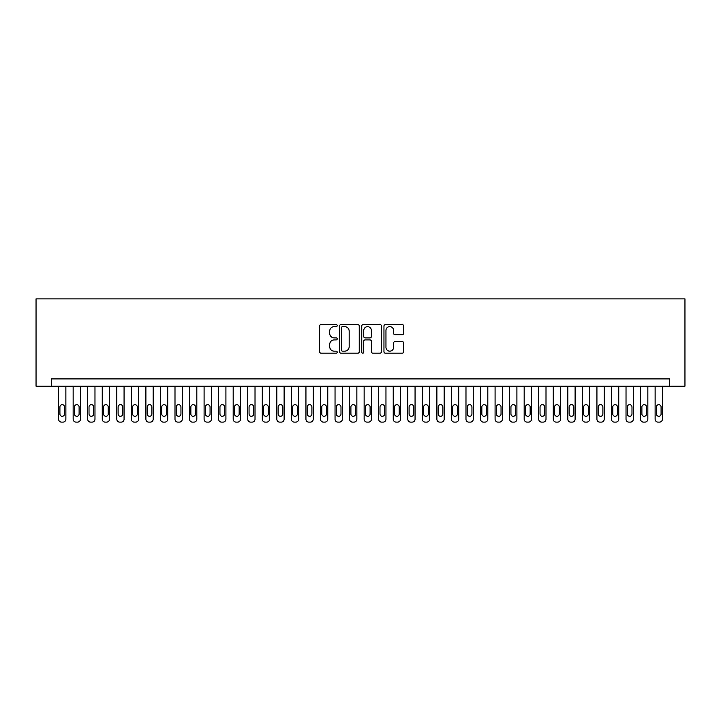 <?xml version="1.0" encoding="UTF-8"?>
<svg xmlns="http://www.w3.org/2000/svg" width="721" height="721" viewBox="0 0 721 721"><rect width="100%" height="100%" fill="white"/><g stroke="black" fill="none" stroke-linecap="round" stroke-linejoin="round"><path stroke-width="1.08" d="M337.221 325.613A1 1 0 0 0 336.22 324.612L321.052 324.612A1.424 1.424 0 0 0 319.619 326.045L319.619 351.749A1.424 1.424 0 0 0 321.052 353.173L336.22 353.173A1 1 0 0 0 337.221 352.172A1 1 0 0 0 336.22 351.172L334.256 351.172A4.569 4.569 0 0 1 329.686 346.603L329.686 344.467A4.569 4.569 0 0 1 334.256 339.897L336.22 339.897A1 1 0 0 0 337.221 338.897A1 1 0 0 0 336.22 337.897L334.256 337.897A4.569 4.569 0 0 1 329.686 333.327L329.686 331.182A4.569 4.569 0 0 1 334.256 326.613L336.22 326.613A1 1 0 0 0 337.221 325.613M402.237 334.679A1.424 1.424 0 0 0 403.661 333.255L403.661 326.045A1.424 1.424 0 0 0 402.237 324.612L385.384 324.612A1.424 1.424 0 0 0 383.96 326.045L383.96 351.749A1.424 1.424 0 0 0 385.384 353.173L402.237 353.173A1.424 1.424 0 0 0 403.661 351.749L403.661 343.034A1.424 1.424 0 0 0 402.237 341.61L395.027 341.61A1.424 1.424 0 0 0 393.594 343.034L393.594 347.36A3.821 3.821 0 0 1 389.773 351.172A3.821 3.821 0 0 1 385.96 347.36L385.96 330.434A3.821 3.821 0 0 1 389.773 326.613A3.821 3.821 0 0 1 393.594 330.434L393.594 333.255A1.424 1.424 0 0 0 395.027 334.679L402.237 334.679M669.674 386.177L684.95 386.177L684.95 298.882L36.05 298.882L36.05 386.177L669.674 386.177L669.674 378.904L51.326 378.904L51.326 386.177M359.247 326.045A1.424 1.424 0 0 0 357.823 324.612L340.97 324.612A1.424 1.424 0 0 0 339.546 326.045L339.546 351.749A1.424 1.424 0 0 0 340.97 353.173L357.823 353.173A1.424 1.424 0 0 0 359.247 351.749L359.247 326.045M363.177 324.612L380.03 324.612A1.424 1.424 0 0 1 381.454 326.045L381.454 351.749A1.424 1.424 0 0 1 380.03 353.173L372.82 353.173A1.424 1.424 0 0 1 371.387 351.749L371.387 341.321A1.424 1.424 0 0 0 369.963 339.897L365.177 339.897A1.424 1.424 0 0 0 363.745 341.321L363.745 352.172A1 1 0 0 1 362.753 353.173A1 1 0 0 1 361.753 352.172L361.753 326.045A1.424 1.424 0 0 1 363.177 324.612M342.538 326.613A1 1 0 0 0 341.538 327.613L341.538 350.181A1 1 0 0 0 342.538 351.172L344.611 351.172A4.569 4.569 0 0 0 349.18 346.603L349.18 331.182A4.569 4.569 0 0 0 344.611 326.613L342.538 326.613M371.387 330.506A3.821 3.821 0 0 0 367.566 326.685A3.821 3.821 0 0 0 363.745 330.506L363.745 336.464A1.424 1.424 0 0 0 365.177 337.897L369.963 337.897A1.424 1.424 0 0 0 371.387 336.464L371.387 330.506M65.872 386.177L65.872 419.207A2.911 2.911 90 0 1 62.97 422.118L61.51 422.118A2.911 2.911 90 0 1 58.599 419.207L58.599 386.177M64.566 413.971L64.566 406.986A2.325 2.325 90 0 0 62.24 404.661A2.325 2.325 90 0 0 59.915 406.986L59.915 413.971A2.325 2.325 90 0 0 62.24 416.296A2.325 2.325 90 0 0 64.566 413.971M80.428 386.177L80.428 419.207A2.911 2.911 90 0 1 77.517 422.118L76.056 422.118A2.911 2.911 90 0 1 73.154 419.207L73.154 386.177M79.112 413.971L79.112 406.986A2.325 2.325 90 0 0 76.787 404.661A2.325 2.325 90 0 0 74.461 406.986L74.461 413.971A2.325 2.325 90 0 0 76.787 416.296A2.325 2.325 90 0 0 79.112 413.971M94.974 386.177L94.974 419.207A2.911 2.911 90 0 1 92.063 422.118L90.612 422.118A2.911 2.911 90 0 1 87.701 419.207L87.701 386.177M93.667 413.971L93.667 406.986A2.325 2.325 90 0 0 91.342 404.661A2.325 2.325 90 0 0 89.007 406.986L89.007 413.971A2.325 2.325 90 0 0 91.342 416.296A2.325 2.325 90 0 0 93.667 413.971M109.52 386.177L109.52 419.207A2.911 2.911 90 0 1 106.618 422.118L105.158 422.118A2.911 2.911 90 0 1 102.247 419.207L102.247 386.177M108.213 413.971L108.213 406.986A2.325 2.325 90 0 0 105.888 404.661A2.325 2.325 90 0 0 103.563 406.986L103.563 413.971A2.325 2.325 90 0 0 105.888 416.296A2.325 2.325 90 0 0 108.213 413.971M124.075 386.177L124.075 419.207A2.911 2.911 90 0 1 121.164 422.118L119.713 422.118A2.911 2.911 90 0 1 116.802 419.207L116.802 386.177M122.768 413.971L122.768 406.986A2.325 2.325 90 0 0 120.434 404.661A2.325 2.325 90 0 0 118.109 406.986L118.109 413.971A2.325 2.325 90 0 0 120.434 416.296A2.325 2.325 90 0 0 122.768 413.971M138.621 386.177L138.621 419.207A2.911 2.911 90 0 1 135.71 422.118L134.259 422.118A2.911 2.911 90 0 1 131.348 419.207L131.348 386.177M137.314 413.971L137.314 406.986A2.325 2.325 90 0 0 134.989 404.661A2.325 2.325 90 0 0 132.655 406.986L132.655 413.971A2.325 2.325 90 0 0 134.989 416.296A2.325 2.325 90 0 0 137.314 413.971M153.176 386.177L153.176 419.207A2.911 2.911 90 0 1 150.265 422.118L148.805 422.118A2.911 2.911 90 0 1 145.894 419.207L145.894 386.177M151.861 413.971L151.861 406.986A2.325 2.325 90 0 0 149.535 404.661A2.325 2.325 90 0 0 147.21 406.986L147.21 413.971A2.325 2.325 90 0 0 149.535 416.296A2.325 2.325 90 0 0 151.861 413.971M167.723 386.177L167.723 419.207A2.911 2.911 90 0 1 164.812 422.118L163.361 422.118A2.911 2.911 90 0 1 160.45 419.207L160.45 386.177M166.416 413.971L166.416 406.986A2.325 2.325 90 0 0 164.082 404.661A2.325 2.325 90 0 0 161.756 406.986L161.756 413.971A2.325 2.325 90 0 0 164.082 416.296A2.325 2.325 90 0 0 166.416 413.971M182.269 386.177L182.269 419.207A2.911 2.911 90 0 1 179.358 422.118L177.907 422.118A2.911 2.911 90 0 1 174.996 419.207L174.996 386.177M180.962 413.971L180.962 406.986A2.325 2.325 90 0 0 178.637 404.661A2.325 2.325 90 0 0 176.303 406.986L176.303 413.971A2.325 2.325 90 0 0 178.637 416.296A2.325 2.325 90 0 0 180.962 413.971M196.824 386.177L196.824 419.207A2.911 2.911 90 0 1 193.913 422.118L192.453 422.118A2.911 2.911 90 0 1 189.542 419.207L189.542 386.177M195.508 413.971L195.508 406.986A2.325 2.325 90 0 0 193.183 404.661A2.325 2.325 90 0 0 190.858 406.986L190.858 413.971A2.325 2.325 90 0 0 193.183 416.296A2.325 2.325 90 0 0 195.508 413.971M211.37 386.177L211.37 419.207A2.911 2.911 90 0 1 208.459 422.118L207.008 422.118A2.911 2.911 90 0 1 204.097 419.207L204.097 386.177M210.063 413.971L210.063 406.986A2.325 2.325 90 0 0 207.729 404.661A2.325 2.325 90 0 0 205.404 406.986L205.404 413.971A2.325 2.325 90 0 0 207.729 416.296A2.325 2.325 90 0 0 210.063 413.971M225.916 386.177L225.916 419.207A2.911 2.911 90 0 1 223.005 422.118L221.554 422.118A2.911 2.911 90 0 1 218.643 419.207L218.643 386.177M224.61 413.971L224.61 406.986A2.325 2.325 90 0 0 222.284 404.661A2.325 2.325 90 0 0 219.95 406.986L219.95 413.971A2.325 2.325 90 0 0 222.284 416.296A2.325 2.325 90 0 0 224.61 413.971M240.472 386.177L240.472 419.207A2.911 2.911 90 0 1 237.56 422.118L236.1 422.118A2.911 2.911 90 0 1 233.189 419.207L233.189 386.177M239.156 413.971L239.156 406.986A2.325 2.325 90 0 0 236.83 404.661A2.325 2.325 90 0 0 234.505 406.986L234.505 413.971A2.325 2.325 90 0 0 236.83 416.296A2.325 2.325 90 0 0 239.156 413.971M255.018 386.177L255.018 419.207A2.911 2.911 90 0 1 252.107 422.118L250.656 422.118A2.911 2.911 90 0 1 247.745 419.207L247.745 386.177M253.711 413.971L253.711 406.986A2.325 2.325 90 0 0 251.377 404.661A2.325 2.325 90 0 0 249.051 406.986L249.051 413.971A2.325 2.325 90 0 0 251.377 416.296A2.325 2.325 90 0 0 253.711 413.971M269.564 386.177L269.564 419.207A2.911 2.911 90 0 1 266.653 422.118L265.202 422.118A2.911 2.911 90 0 1 262.291 419.207L262.291 386.177M268.257 413.971L268.257 406.986A2.325 2.325 90 0 0 265.932 404.661A2.325 2.325 90 0 0 263.598 406.986L263.598 413.971A2.325 2.325 90 0 0 265.932 416.296A2.325 2.325 90 0 0 268.257 413.971M284.119 386.177L284.119 419.207A2.911 2.911 90 0 1 281.208 422.118L279.748 422.118A2.911 2.911 90 0 1 276.837 419.207L276.837 386.177M282.803 413.971L282.803 406.986A2.325 2.325 90 0 0 280.478 404.661A2.325 2.325 90 0 0 278.153 406.986L278.153 413.971A2.325 2.325 90 0 0 280.478 416.296A2.325 2.325 90 0 0 282.803 413.971M298.665 386.177L298.665 419.207A2.911 2.911 90 0 1 295.754 422.118L294.303 422.118A2.911 2.911 90 0 1 291.392 419.207L291.392 386.177M297.358 413.971L297.358 406.986A2.325 2.325 90 0 0 295.024 404.661A2.325 2.325 90 0 0 292.699 406.986L292.699 413.971A2.325 2.325 90 0 0 295.024 416.296A2.325 2.325 90 0 0 297.358 413.971M313.211 386.177L313.211 419.207A2.911 2.911 90 0 1 310.3 422.118L308.849 422.118A2.911 2.911 90 0 1 305.938 419.207L305.938 386.177M311.905 413.971L311.905 406.986A2.325 2.325 90 0 0 309.579 404.661A2.325 2.325 90 0 0 307.245 406.986L307.245 413.971A2.325 2.325 90 0 0 309.579 416.296A2.325 2.325 90 0 0 311.905 413.971M327.767 386.177L327.767 419.207A2.911 2.911 90 0 1 324.856 422.118L323.396 422.118A2.911 2.911 90 0 1 320.494 419.207L320.494 386.177M326.451 413.971L326.451 406.986A2.325 2.325 90 0 0 324.126 404.661A2.325 2.325 90 0 0 321.8 406.986L321.8 413.971A2.325 2.325 90 0 0 324.126 416.296A2.325 2.325 90 0 0 326.451 413.971M342.313 386.177L342.313 419.207A2.911 2.911 90 0 1 339.402 422.118L337.951 422.118A2.911 2.911 90 0 1 335.04 419.207L335.04 386.177M341.006 413.971L341.006 406.986A2.325 2.325 90 0 0 338.672 404.661A2.325 2.325 90 0 0 336.346 406.986L336.346 413.971A2.325 2.325 90 0 0 338.672 416.296A2.325 2.325 90 0 0 341.006 413.971M356.859 386.177L356.859 419.207A2.911 2.911 90 0 1 353.957 422.118L352.497 422.118A2.911 2.911 90 0 1 349.586 419.207L349.586 386.177M355.552 413.971L355.552 406.986A2.325 2.325 90 0 0 353.227 404.661A2.325 2.325 90 0 0 350.902 406.986L350.902 413.971A2.325 2.325 90 0 0 353.227 416.296A2.325 2.325 90 0 0 355.552 413.971M371.414 386.177L371.414 419.207A2.911 2.911 90 0 1 368.503 422.118L367.043 422.118A2.911 2.911 90 0 1 364.141 419.207L364.141 386.177M370.098 413.971L370.098 406.986A2.325 2.325 90 0 0 367.773 404.661A2.325 2.325 90 0 0 365.448 406.986L365.448 413.971A2.325 2.325 90 0 0 367.773 416.296A2.325 2.325 90 0 0 370.098 413.971M385.96 386.177L385.96 419.207A2.911 2.911 90 0 1 383.049 422.118L381.598 422.118A2.911 2.911 90 0 1 378.687 419.207L378.687 386.177M384.654 413.971L384.654 406.986A2.325 2.325 90 0 0 382.328 404.661A2.325 2.325 90 0 0 379.994 406.986L379.994 413.971A2.325 2.325 90 0 0 382.328 416.296A2.325 2.325 90 0 0 384.654 413.971M400.506 386.177L400.506 419.207A2.911 2.911 90 0 1 397.604 422.118L396.144 422.118A2.911 2.911 90 0 1 393.233 419.207L393.233 386.177M399.2 413.971L399.2 406.986A2.325 2.325 90 0 0 396.874 404.661A2.325 2.325 90 0 0 394.549 406.986L394.549 413.971A2.325 2.325 90 0 0 396.874 416.296A2.325 2.325 90 0 0 399.2 413.971M415.062 386.177L415.062 419.207A2.911 2.911 90 0 1 412.151 422.118L410.7 422.118A2.911 2.911 90 0 1 407.789 419.207L407.789 386.177M413.755 413.971L413.755 406.986A2.325 2.325 90 0 0 411.421 404.661A2.325 2.325 90 0 0 409.095 406.986L409.095 413.971A2.325 2.325 90 0 0 411.421 416.296A2.325 2.325 90 0 0 413.755 413.971M429.608 386.177L429.608 419.207A2.911 2.911 90 0 1 426.697 422.118L425.246 422.118A2.911 2.911 90 0 1 422.335 419.207L422.335 386.177M428.301 413.971L428.301 406.986A2.325 2.325 90 0 0 425.976 404.661A2.325 2.325 90 0 0 423.642 406.986L423.642 413.971A2.325 2.325 90 0 0 425.976 416.296A2.325 2.325 90 0 0 428.301 413.971M444.163 386.177L444.163 419.207A2.911 2.911 90 0 1 441.252 422.118L439.792 422.118A2.911 2.911 90 0 1 436.881 419.207L436.881 386.177M442.847 413.971L442.847 406.986A2.325 2.325 90 0 0 440.522 404.661A2.325 2.325 90 0 0 438.197 406.986L438.197 413.971A2.325 2.325 90 0 0 440.522 416.296A2.325 2.325 90 0 0 442.847 413.971M458.709 386.177L458.709 419.207A2.911 2.911 90 0 1 455.798 422.118L454.347 422.118A2.911 2.911 90 0 1 451.436 419.207L451.436 386.177M457.402 413.971L457.402 406.986A2.325 2.325 90 0 0 455.068 404.661A2.325 2.325 90 0 0 452.743 406.986L452.743 413.971A2.325 2.325 90 0 0 455.068 416.296A2.325 2.325 90 0 0 457.402 413.971M473.255 386.177L473.255 419.207A2.911 2.911 90 0 1 470.344 422.118L468.893 422.118A2.911 2.911 90 0 1 465.982 419.207L465.982 386.177M471.949 413.971L471.949 406.986A2.325 2.325 90 0 0 469.623 404.661A2.325 2.325 90 0 0 467.289 406.986L467.289 413.971A2.325 2.325 90 0 0 469.623 416.296A2.325 2.325 90 0 0 471.949 413.971M487.811 386.177L487.811 419.207A2.911 2.911 90 0 1 484.9 422.118L483.44 422.118A2.911 2.911 90 0 1 480.528 419.207L480.528 386.177M486.495 413.971L486.495 406.986A2.325 2.325 90 0 0 484.17 404.661A2.325 2.325 90 0 0 481.844 406.986L481.844 413.971A2.325 2.325 90 0 0 484.17 416.296A2.325 2.325 90 0 0 486.495 413.971M502.357 386.177L502.357 419.207A2.911 2.911 90 0 1 499.446 422.118L497.995 422.118A2.911 2.911 90 0 1 495.084 419.207L495.084 386.177M501.05 413.971L501.05 406.986A2.325 2.325 90 0 0 498.716 404.661A2.325 2.325 90 0 0 496.39 406.986L496.39 413.971A2.325 2.325 90 0 0 498.716 416.296A2.325 2.325 90 0 0 501.05 413.971M516.903 386.177L516.903 419.207A2.911 2.911 90 0 1 513.992 422.118L512.541 422.118A2.911 2.911 90 0 1 509.63 419.207L509.63 386.177M515.596 413.971L515.596 406.986A2.325 2.325 90 0 0 513.271 404.661A2.325 2.325 90 0 0 510.937 406.986L510.937 413.971A2.325 2.325 90 0 0 513.271 416.296A2.325 2.325 90 0 0 515.596 413.971M531.458 386.177L531.458 419.207A2.911 2.911 90 0 1 528.547 422.118L527.087 422.118A2.911 2.911 90 0 1 524.176 419.207L524.176 386.177M530.142 413.971L530.142 406.986A2.325 2.325 90 0 0 527.817 404.661A2.325 2.325 90 0 0 525.492 406.986L525.492 413.971A2.325 2.325 90 0 0 527.817 416.296A2.325 2.325 90 0 0 530.142 413.971M546.004 386.177L546.004 419.207A2.911 2.911 90 0 1 543.093 422.118L541.642 422.118A2.911 2.911 90 0 1 538.731 419.207L538.731 386.177M544.697 413.971L544.697 406.986A2.325 2.325 90 0 0 542.363 404.661A2.325 2.325 90 0 0 540.038 406.986L540.038 413.971A2.325 2.325 90 0 0 542.363 416.296A2.325 2.325 90 0 0 544.697 413.971M560.55 386.177L560.55 419.207A2.911 2.911 90 0 1 557.639 422.118L556.188 422.118A2.911 2.911 90 0 1 553.277 419.207L553.277 386.177M559.244 413.971L559.244 406.986A2.325 2.325 90 0 0 556.918 404.661A2.325 2.325 90 0 0 554.584 406.986L554.584 413.971A2.325 2.325 90 0 0 556.918 416.296A2.325 2.325 90 0 0 559.244 413.971M575.106 386.177L575.106 419.207A2.911 2.911 90 0 1 572.195 422.118L570.735 422.118A2.911 2.911 90 0 1 567.824 419.207L567.824 386.177M573.79 413.971L573.79 406.986A2.325 2.325 90 0 0 571.465 404.661A2.325 2.325 90 0 0 569.139 406.986L569.139 413.971A2.325 2.325 90 0 0 571.465 416.296A2.325 2.325 90 0 0 573.79 413.971M589.652 386.177L589.652 419.207A2.911 2.911 90 0 1 586.741 422.118L585.29 422.118A2.911 2.911 90 0 1 582.379 419.207L582.379 386.177M588.345 413.971L588.345 406.986A2.325 2.325 90 0 0 586.011 404.661A2.325 2.325 90 0 0 583.686 406.986L583.686 413.971A2.325 2.325 90 0 0 586.011 416.296A2.325 2.325 90 0 0 588.345 413.971M604.198 386.177L604.198 419.207A2.911 2.911 90 0 1 601.287 422.118L599.836 422.118A2.911 2.911 90 0 1 596.925 419.207L596.925 386.177M602.891 413.971L602.891 406.986A2.325 2.325 90 0 0 600.566 404.661A2.325 2.325 90 0 0 598.232 406.986L598.232 413.971A2.325 2.325 90 0 0 600.566 416.296A2.325 2.325 90 0 0 602.891 413.971M618.753 386.177L618.753 419.207A2.911 2.911 90 0 1 615.842 422.118L614.382 422.118A2.911 2.911 90 0 1 611.48 419.207L611.48 386.177M617.437 413.971L617.437 406.986A2.325 2.325 90 0 0 615.112 404.661A2.325 2.325 90 0 0 612.787 406.986L612.787 413.971A2.325 2.325 90 0 0 615.112 416.296A2.325 2.325 90 0 0 617.437 413.971M633.299 386.177L633.299 419.207A2.911 2.911 90 0 1 630.388 422.118L628.937 422.118A2.911 2.911 90 0 1 626.026 419.207L626.026 386.177M631.993 413.971L631.993 406.986A2.325 2.325 90 0 0 629.658 404.661A2.325 2.325 90 0 0 627.333 406.986L627.333 413.971A2.325 2.325 90 0 0 629.658 416.296A2.325 2.325 90 0 0 631.993 413.971M647.846 386.177L647.846 419.207A2.911 2.911 90 0 1 644.944 422.118L643.483 422.118A2.911 2.911 90 0 1 640.572 419.207L640.572 386.177M646.539 413.971L646.539 406.986A2.325 2.325 90 0 0 644.213 404.661A2.325 2.325 90 0 0 641.888 406.986L641.888 413.971A2.325 2.325 90 0 0 644.213 416.296A2.325 2.325 90 0 0 646.539 413.971M662.401 386.177L662.401 419.207A2.911 2.911 90 0 1 659.49 422.118L658.03 422.118A2.911 2.911 90 0 1 655.128 419.207L655.128 386.177M661.085 413.971L661.085 406.986A2.325 2.325 90 0 0 658.76 404.661A2.325 2.325 90 0 0 656.434 406.986L656.434 413.971A2.325 2.325 90 0 0 658.76 416.296A2.325 2.325 90 0 0 661.085 413.971"/></g></svg>
